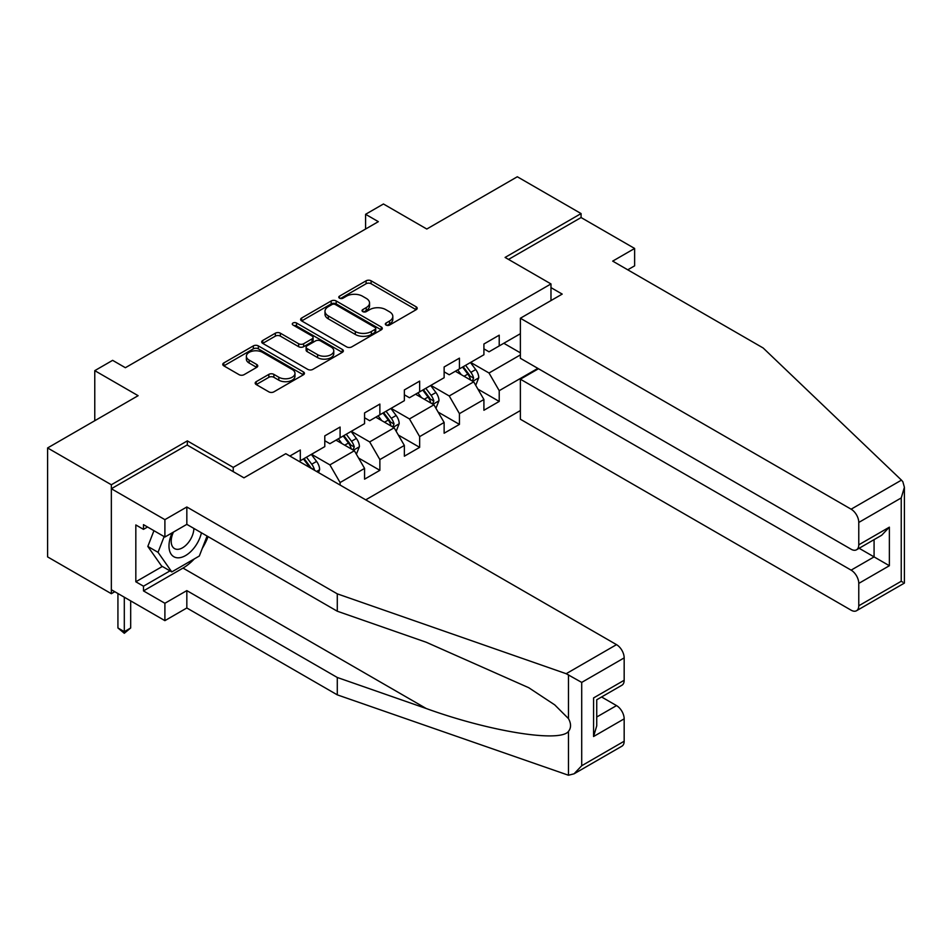 <?xml version="1.0" encoding="UTF-8"?>
<svg xmlns="http://www.w3.org/2000/svg" width="952" height="952" viewBox="0 0 952 952"><rect width="100%" height="100%" fill="white"/><g stroke="black" fill="none" stroke-linecap="round" stroke-linejoin="round"><path stroke-width="1.43" d="M386.06 325.06A2.475 1.428 0 0 0 389.57 325.06L416.167 309.697A3.534 2.047 0 0 0 417.202 308.258A3.534 2.047 0 0 0 416.167 306.818L371.113 280.804A3.534 2.047 0 0 0 366.103 280.804L339.507 296.155A2.475 1.428 0 0 0 338.781 297.167A2.475 1.428 0 0 0 339.507 298.178A2.475 1.428 0 0 0 343.017 298.178L346.457 296.191A11.329 6.545 0 0 1 362.474 296.191L366.222 298.357A11.329 6.545 0 0 1 369.543 302.986A11.329 6.545 0 0 1 366.222 307.603L362.783 309.59A2.475 1.428 0 0 0 362.058 310.602A2.475 1.428 0 0 0 362.783 311.613A2.475 1.428 0 0 0 366.294 311.613L369.733 309.626A11.329 6.545 0 0 1 385.75 309.626L389.511 311.792A11.329 6.545 0 0 1 392.819 316.421A11.329 6.545 0 0 1 389.511 321.05L386.06 323.037A2.475 1.428 0 0 0 385.334 324.049A2.475 1.428 0 0 0 386.06 325.06L386.06 323.037M256.219 381.669A3.534 2.047 0 0 0 255.184 383.109A3.534 2.047 0 0 0 256.219 384.56L268.857 391.855A3.534 2.047 0 0 0 273.867 391.855L303.402 374.802A3.534 2.047 0 0 0 304.438 373.363A3.534 2.047 0 0 0 303.402 371.911L258.349 345.897A3.534 2.047 0 0 0 253.339 345.897L223.803 362.95A3.534 2.047 0 0 0 222.768 364.402A3.534 2.047 0 0 0 223.803 365.842L239.071 374.66A3.534 2.047 0 0 0 244.081 374.66L256.719 367.365A3.534 2.047 0 0 0 257.754 365.913A3.534 2.047 0 0 0 256.719 364.473L249.15 360.106A9.472 5.462 0 0 1 246.378 356.238A9.472 5.462 0 0 1 252.22 351.181A9.472 5.462 0 0 1 262.538 352.371L292.204 369.495A9.472 5.462 0 0 1 294.977 373.363A9.472 5.462 0 0 1 289.122 378.408A9.472 5.462 0 0 1 278.805 377.23L273.867 374.374A3.534 2.047 0 0 0 268.857 374.374L256.219 381.669L256.219 384.56M627.737 269.809L634.627 265.834L634.627 248.46L581.077 217.544L581.077 213.569L517.317 176.763L426.793 229.027L383.442 203.99L365.592 214.295L378.337 221.661L125.378 367.71L112.622 360.344L94.772 370.649L94.772 420.713M187.342 445.155L187.342 440.883L111.348 484.758L47.6 447.952L138.123 395.687L94.772 370.649M187.342 440.883L233.24 467.384L550.982 283.934L550.982 300.57M581.077 213.569L505.084 257.433L550.982 283.934M346.707 346.909A3.534 2.047 0 0 0 351.704 346.909L381.24 329.856A3.534 2.047 0 0 0 382.287 328.416A3.534 2.047 0 0 0 381.24 326.976L336.187 300.963A3.534 2.047 0 0 0 331.189 300.963L301.653 318.016A3.534 2.047 0 0 0 300.618 319.455A3.534 2.047 0 0 0 301.653 320.907L346.707 346.909M294.001 325.596A2.475 1.428 0 0 1 296.512 325.941L342.28 352.359L312.791 369.388A3.534 2.047 0 0 1 307.782 369.388L262.728 343.375L275.366 336.127L275.366 333.188L262.728 340.483A3.534 2.047 0 0 0 261.693 341.923A3.534 2.047 0 0 0 262.728 343.375L262.728 340.483M275.366 336.127A3.534 2.047 0 0 1 280.376 336.127L280.376 333.188A3.534 2.047 0 0 0 275.366 333.188M280.376 333.188L298.642 343.732A3.534 2.047 0 0 0 303.652 343.732L312.042 338.888A3.534 2.047 0 0 0 313.077 337.448A3.534 2.047 0 0 0 312.042 336.008L293.014 325.025A2.475 1.428 0 0 1 292.288 324.013A2.475 1.428 0 0 1 293.823 322.692A2.475 1.428 0 0 1 296.512 323.002L342.327 349.443A3.534 2.047 0 0 1 343.363 350.883A3.534 2.047 0 0 1 342.327 352.335L342.327 349.443M111.348 484.758L111.348 593.703L47.6 556.896L47.6 447.952M233.24 471.656L233.24 467.384M365.723 499.848L520.375 410.55M520.375 333.7L499.217 345.921L499.217 335.175L483.913 344.005L483.913 354.751L459.435 368.888L459.435 358.142L444.132 366.972L444.132 377.718L419.653 391.855L419.653 381.109L404.35 389.939L404.35 400.685L379.872 414.822L379.872 404.076L364.568 412.906L364.568 423.652L340.09 437.789L340.09 427.043L324.787 435.873L324.787 446.619L300.308 460.756L300.308 450.01L289.86 456.044M537.844 368.376L499.217 390.677L499.217 401.423L483.913 410.264L483.913 399.507L459.435 413.644L459.435 424.39L444.132 433.231L444.132 422.474L419.653 436.611L419.653 447.357L404.35 456.198L404.35 445.441L379.872 459.578L379.872 470.324L364.568 479.165L364.568 468.408L340.09 482.545L340.09 485.044M300.308 460.756L299.166 461.422M336.008 440.145L354.37 450.748L329.892 464.885L311.53 454.282M324.787 440.728L329.892 443.68L340.09 437.789M329.892 464.885L340.09 482.545M354.37 450.748L364.568 468.408M375.79 417.178L394.152 427.781L369.673 441.918L351.312 431.315M364.568 417.761L369.673 420.713L379.872 414.822M369.673 441.918L379.872 459.578M394.152 427.781L404.35 445.441M415.572 394.211L433.933 404.814L409.455 418.94L391.093 408.348M404.35 394.794L409.455 397.746L419.653 391.855M409.455 418.94L419.653 436.611M433.933 404.814L444.132 422.474M455.353 371.244L473.715 381.847L449.237 395.972L430.875 385.382M444.132 371.827L449.237 374.779L459.435 368.888M449.237 395.972L459.435 413.644M473.715 381.847L483.913 399.507M520.375 354.906L489.019 373.005L470.657 362.414M503.81 343.267L520.375 352.835M483.913 348.86L489.019 351.812L499.217 345.921M489.019 373.005L499.217 390.677M111.348 593.703L114.799 591.716M365.592 214.295L365.592 229.027M477.928 389.13L499.217 401.423M438.146 412.097L459.435 424.39M398.364 435.064L419.653 447.357M358.583 458.031L379.872 470.324M387.059 325.405L389.511 323.989A11.329 6.545 0 0 0 392.819 319.372L392.819 316.421M369.543 302.986L369.543 305.925A11.329 6.545 0 0 1 366.222 310.554L363.771 311.97M416.119 309.733L371.113 283.744A3.534 2.047 0 0 0 366.103 283.744L340.495 298.523M381.24 326.976L381.24 329.856L336.187 303.902A3.534 2.047 0 0 0 331.189 303.902L301.701 320.931M374.993 329.428A2.475 1.428 0 0 0 375.719 328.416A2.475 1.428 0 0 0 374.993 327.405L335.437 304.569A2.475 1.428 0 0 0 331.939 304.569L328.309 306.663A11.329 6.545 0 0 0 324.989 311.292A11.329 6.545 0 0 0 328.309 315.921L355.334 331.522A11.329 6.545 0 0 0 371.363 331.522L374.993 329.428L374.993 332.367A2.475 1.428 0 0 0 375.719 331.355L375.719 328.416M324.989 311.292L324.989 314.231A11.329 6.545 0 0 0 328.309 318.86L328.309 315.921M374.993 332.367L371.363 334.473A11.329 6.545 0 0 1 355.334 334.473L328.309 318.86M280.376 336.127L298.642 346.683A3.534 2.047 0 0 0 303.652 346.683L312.042 341.839A3.534 2.047 0 0 0 313.077 340.388L313.077 337.448M317.611 354.68A9.472 5.462 0 0 0 327.928 355.87A9.472 5.462 0 0 0 333.771 350.812A9.472 5.462 0 0 0 330.998 346.945L320.55 340.911A3.534 2.047 0 0 0 315.54 340.911L307.151 345.755A3.534 2.047 0 0 0 306.116 347.206A3.534 2.047 0 0 0 307.151 348.646L317.611 354.68L317.611 357.631A9.472 5.462 0 0 0 327.928 358.809A9.472 5.462 0 0 0 333.771 353.763L333.771 350.812M306.116 347.206L306.116 350.146A3.534 2.047 0 0 0 307.151 351.597L307.151 348.646M317.611 357.631L307.151 351.597M294.977 373.363L294.977 376.302A9.472 5.462 0 0 1 289.122 381.359A9.472 5.462 0 0 1 278.805 380.169L273.867 377.313A3.534 2.047 0 0 0 268.857 377.313L256.267 384.584M246.378 356.238L246.378 359.178A9.472 5.462 0 0 0 249.15 363.045L249.15 360.106M256.671 367.389L249.15 363.045M303.355 374.838L258.349 348.848A3.534 2.047 0 0 0 253.339 348.848L223.851 365.877M475.726 385.334L478.761 377.694A9.556 5.522 -120 0 0 475.714 369.555L470.455 362.533M461.28 374.66L457.698 369.888M472.24 380.99L473.608 378.099A9.556 5.522 -120 0 0 470.871 372.351L465.599 365.33M463.207 366.71L469.05 374.505A4.867 2.808 60 0 1 469.931 375.98L473.608 378.099M462.541 367.091L467.813 374.112A9.556 5.522 60 0 1 470.538 379.872M172.205 532.811A23.443 13.53 120 0 0 177.274 557.789A23.443 13.53 120 0 0 201.431 532.787M173.454 532.085A16.053 9.27 120 0 0 174.513 548.59A16.053 9.27 120 0 0 176.87 549.316A16.053 9.27 120 0 0 193.887 528.431M207.072 536.047L199.325 556.016L171.788 571.914L161.59 566.023L147.822 546.436L153.938 530.692M171.788 571.914L158.032 552.327L164.137 536.583M147.822 546.436L158.032 552.327M901.461 480.129L902.841 481.712L904.4 487.269L901.235 497.932L858.775 522.446A10.817 6.247 -120 0 0 851.124 509.189L901.461 480.129L763.147 347.98L612.695 261.122L634.627 248.46M538.487 368.745L520.375 379.193L520.375 419.237L851.124 610.196A10.817 6.247 -120 0 0 856.526 610.732A10.817 6.247 -120 0 0 858.775 605.781L858.775 583.397A10.817 6.247 -120 0 0 851.124 570.141L874.079 556.896L889.37 565.726L858.775 583.397M520.375 379.193L851.124 570.141M550.982 287.623L562.204 294.097L520.375 318.242L520.375 358.285L851.124 549.245A10.817 6.247 -120 0 0 856.526 549.78A10.817 6.247 -120 0 0 858.775 544.818L858.775 522.446M520.375 318.242L851.124 509.189M581.077 217.544L508.523 259.42M859.132 548.269L874.079 556.896L874.079 539.653M858.775 544.818L889.37 527.158L881.719 535.226L856.526 549.78M858.775 605.781L901.235 581.267L902.841 582.196M194.256 558.943A40.567 23.419 -60 0 1 183.01 568.082L143.478 590.906L164.898 603.27L186.83 590.609L337.282 677.479L337.282 694.853L568.463 775.237L574.056 773.809L581.708 765.741L624.167 741.227A10.817 6.247 60 0 1 621.93 746.178L574.056 773.809M337.282 677.479L426.21 708.502C489.387 731.457 560.157 742.857 568.463 731.41C571.236 727.923 571.236 723.651 568.463 718.593L554.73 704.873L528.741 687.713L426.21 642.243L337.282 611.22L186.83 524.362L164.898 537.023L143.478 524.647L143.478 529.36L135.827 524.945L135.827 581.779L143.478 586.194L170.003 570.879M164.898 603.27L164.898 620.644L111.348 589.728L111.348 488.733L187.092 445L243.95 477.833L285.779 453.688L616.515 644.647A10.817 6.247 60 0 1 624.167 657.891L624.167 680.275A10.817 6.247 60 0 1 621.93 685.226L596.737 699.768L596.737 725.852L593.572 736.515L593.572 697.935C597.689 700.327 597.689 700.327 593.572 697.935L624.167 680.275M186.83 590.609L186.83 607.983L164.898 620.644M337.282 694.853L186.83 607.983M624.167 657.891L581.708 682.406L566.178 673.707L337.282 593.846L186.83 506.988L164.898 519.649L164.898 537.023M164.898 519.649L111.348 488.733M143.478 590.906L143.478 586.194M186.83 506.988L186.83 524.362M337.282 593.846L337.282 611.22M596.737 717.011L616.515 705.599A10.817 6.247 60 0 1 624.167 718.843L624.167 741.227M616.515 705.599L601.581 696.971M208.071 536.619A40.567 23.419 -60 0 1 202.312 548.328M147.56 527.003L143.478 529.36M135.827 581.779L162.352 566.464M435.945 408.301L438.979 400.661A9.556 5.522 -120 0 0 435.933 392.522L430.673 385.5M421.498 397.627L417.916 392.855M432.458 403.957L433.826 401.066A9.556 5.522 -120 0 0 431.089 395.318L425.818 388.297M423.426 389.677L429.269 397.472A4.867 2.808 60 0 1 430.149 398.947L433.826 401.066M422.759 390.058L428.031 397.091A9.556 5.522 60 0 1 430.756 402.839M396.163 431.268L399.197 423.628A9.556 5.522 -120 0 0 396.151 415.488L390.891 408.467M381.716 420.594L378.134 415.822M392.676 426.924L394.045 424.033A9.556 5.522 -120 0 0 391.308 418.285L386.048 411.264M383.644 412.644L389.487 420.439A4.867 2.808 60 0 1 390.368 421.914L394.045 424.033M382.978 413.025L388.249 420.058A9.556 5.522 60 0 1 390.986 425.806M356.381 454.235L359.416 446.595A9.556 5.522 -120 0 0 356.369 438.455L351.11 431.435M341.935 443.561L338.353 438.789M352.894 449.891L354.263 447A9.556 5.522 -120 0 0 351.526 441.252L346.266 434.231M343.862 435.611L349.705 443.406A4.867 2.808 60 0 1 350.586 444.882L354.263 447M343.196 435.992L348.468 443.025A9.556 5.522 60 0 1 351.205 448.773M318.575 472.632L319.634 469.562A9.556 5.522 -120 0 0 316.588 461.422L311.328 454.401M314.529 470.288L314.481 469.967A9.556 5.522 -120 0 0 311.744 464.219L306.485 457.198M304.081 458.578L309.924 466.373A4.867 2.808 60 0 1 310.804 467.848L314.481 469.967M303.426 458.959L308.686 465.992A9.556 5.522 60 0 1 309.686 467.492M124.307 597.202L124.307 631.664L130.686 627.975L130.686 600.89M130.686 627.975L124.307 633.282L117.929 627.975L117.929 593.524M117.929 627.975L124.307 631.664L124.307 633.282M389.511 323.989L389.511 321.05M362.783 311.613L362.783 309.59M366.222 310.554L366.222 307.603M339.507 298.178L339.507 296.155M366.103 283.744L366.103 280.804M371.113 283.744L371.113 280.804M416.167 309.697L416.167 306.818M301.653 320.907L301.653 318.016M331.189 303.902L331.189 300.963M336.187 303.902L336.187 300.963M355.334 334.473L355.334 331.522M371.363 334.473L371.363 331.522M298.642 346.683L298.642 343.732M303.652 346.683L303.652 343.732M312.042 341.839L312.042 338.888M296.512 325.941L296.512 323.002M268.857 377.313L268.857 374.374M273.867 377.313L273.867 374.374M278.805 380.169L278.805 377.23M256.719 367.365L256.719 364.473M223.803 365.842L223.803 362.95M253.339 348.848L253.339 345.897M258.349 348.848L258.349 345.897M303.402 374.802L303.402 371.911M472.775 381.3L478.701 377.873M470.871 372.351L475.714 369.555M464.064 376.278L467.813 374.112M901.235 581.267L901.235 497.932M889.37 527.158L889.37 565.726M568.463 775.237L568.463 731.41M568.463 718.593L568.463 674.754M581.708 682.406L581.708 765.741M624.167 718.843L593.572 736.515M566.178 673.707L616.515 644.647M183.01 568.082L426.21 708.502M432.993 404.267L438.92 400.84M431.089 395.318L435.933 392.522M424.294 399.245L428.031 397.091M393.212 427.234L399.138 423.807M391.308 418.285L396.151 415.488M384.513 422.212L388.249 420.058M353.43 450.201L359.356 446.774M351.526 441.252L356.369 438.455M344.731 445.179L348.468 443.025M316.576 471.478L319.575 469.741M311.744 464.219L316.588 461.422M307.877 466.456L308.686 465.992M904.4 487.269L904.4 583.088L856.526 610.732"/></g></svg>
